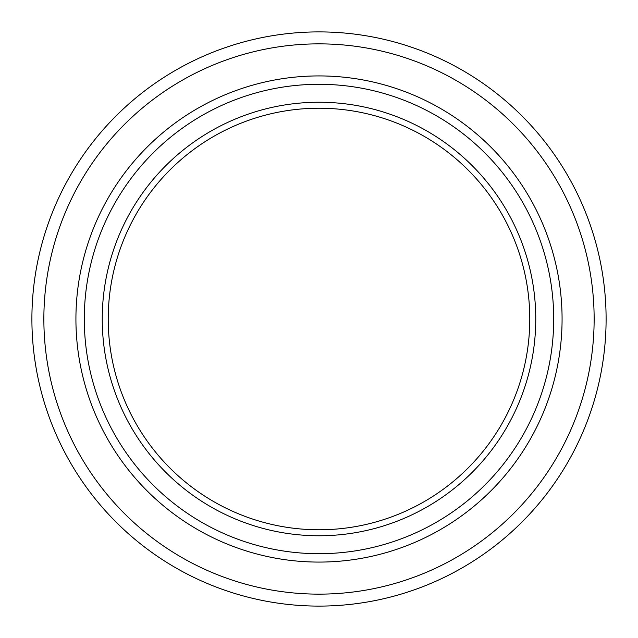 <?xml version="1.0" encoding="UTF-8"?>
<svg xmlns="http://www.w3.org/2000/svg" width="638" height="638" viewBox="0 0 638 638"><rect width="100%" height="100%" fill="white"/><g stroke="black" fill="none" stroke-linecap="round" stroke-linejoin="round"><path stroke-width="0.96" d="M319 606.1A287.1 287.1 0 0 0 606.1 319A287.1 287.1 0 0 0 319 31.9A287.1 287.1 0 0 0 31.9 319A287.1 287.1 0 0 0 319 606.1M319 594.138A275.137 275.137 0 0 0 594.138 319A275.137 275.137 0 0 0 319 43.862A275.137 275.137 0 0 0 43.862 319A275.137 275.137 0 0 0 319 594.138M319 562.078A243.078 243.078 0 0 0 562.078 319A243.078 243.078 0 0 0 319 75.922A243.078 243.078 0 0 0 75.922 319A243.078 243.078 0 0 0 319 562.078M319 553.704A234.704 234.704 0 0 0 553.704 319A234.704 234.704 0 0 0 319 84.296A234.704 234.704 0 0 0 84.296 319A234.704 234.704 0 0 0 319 553.704M319 535.76A216.761 216.761 0 0 0 535.76 319A216.761 216.761 0 0 0 319 102.239A216.761 216.761 0 0 0 102.239 319A216.761 216.761 0 0 0 319 535.76M319 529.779A210.779 210.779 0 0 0 529.779 319A210.779 210.779 0 0 0 319 108.221A210.779 210.779 0 0 0 108.221 319A210.779 210.779 0 0 0 319 529.779"/></g></svg>
